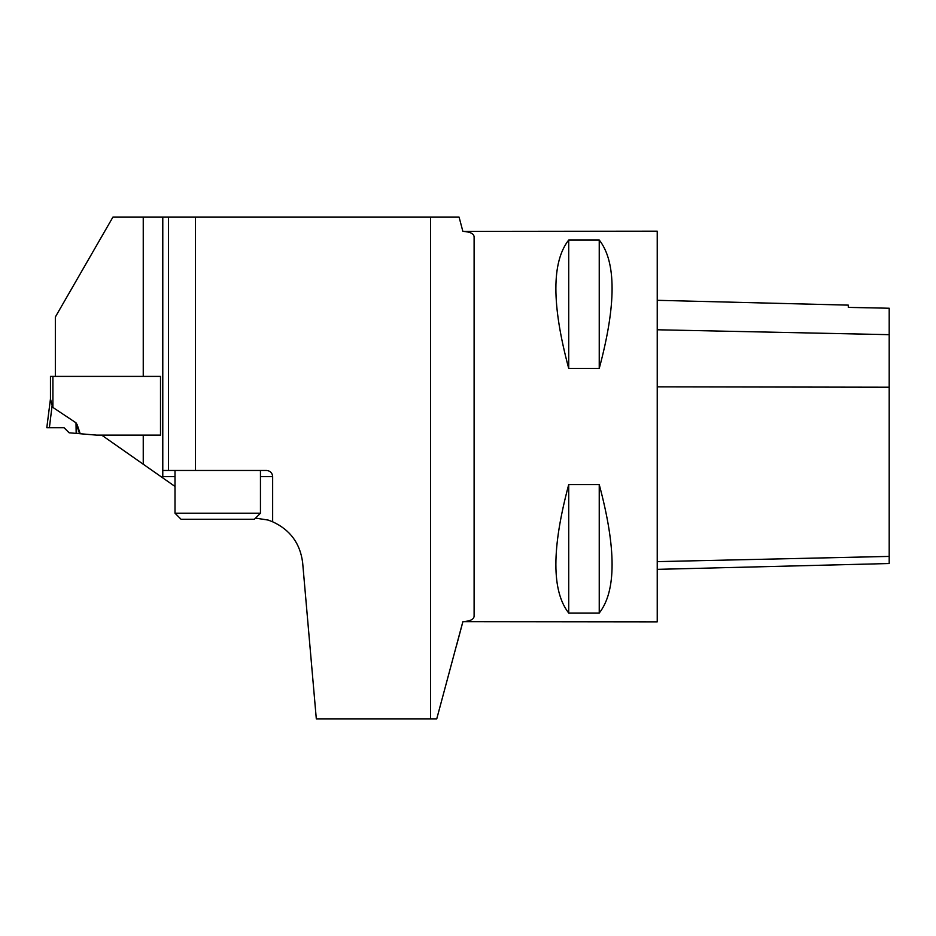 <?xml version="1.0" encoding="UTF-8"?>
<svg xmlns="http://www.w3.org/2000/svg" width="936" height="936" viewBox="0 0 936 936"><rect width="100%" height="100%" fill="white"/><g stroke="black" fill="none" stroke-linecap="round" stroke-linejoin="round"><path stroke-width="1.4" d="M80.227 433.742L79.572 433.684L76.53 424.687L77.162 424.687L80.227 433.742L96.49 435.123L160.501 435.123L160.501 376.401L50.462 376.401L50.462 398.865L52.03 405.031M52.907 407.429L76.015 422.815L76.658 433.438L69.124 432.783L64.081 427.74L49.386 427.74L52.123 405.44L52.907 407.429L52.907 376.401M77.162 424.687L76.518 423.727M46.8 427.74L49.386 427.74L46.8 427.74L50.462 398.865M51.492 403.264L50.895 401.462M79.572 433.684L76.658 433.438M462.864 231.367C470.328 231.835 474.072 233.731 474.107 237.077L474.107 615.97C474.072 619.304 470.328 621.212 462.864 621.668L657.236 621.855L657.236 231.18L462.864 231.367L459.096 217.14L162.782 217.14L162.782 470.469L266.561 470.469C270.258 470.843 272.294 472.879 272.657 476.576L260.454 476.576M456.511 217.14L430.583 217.14L430.583 718.86L316.31 718.86L302.644 562.665C300.21 543.488 290.219 529.87 272.657 521.797L272.657 476.576M195.425 217.14L195.425 470.469M174.997 486.451L101.685 435.123M272.657 521.797L268.187 520.065L255.551 518.111M430.583 718.86L436.749 718.86L462.864 621.668M168.433 217.14L168.433 470.469M160.501 376.401L143.243 376.401L143.243 217.14L112.905 217.14L55.341 317.011L55.341 376.401M143.243 217.14L162.782 217.14M143.243 464.233L143.243 435.123L160.501 435.123M568.725 240.002L599.239 240.002C616.368 261.858 616.368 304.68 599.239 368.456L568.725 368.456C551.596 304.68 551.596 261.858 568.725 240.002L568.725 368.456M568.725 484.579L599.239 484.579C616.368 548.367 616.368 591.178 599.239 613.033L568.725 613.033C551.596 591.178 551.596 548.367 568.725 484.579L568.725 613.033M657.236 569.357L889.2 563.53L889.2 308.236L848.297 307.394L848.297 305.124L657.236 300.316M599.239 484.579L599.239 613.033M599.239 240.002L599.239 368.456M162.782 470.469L162.782 477.91M260.454 513.197L174.997 513.197L181.093 519.304L254.346 519.304L260.454 513.197L260.454 470.469M76.167 433.391L76.015 422.815M889.2 556.417L657.236 561.623M889.2 387.211L657.236 386.86M889.2 334.667L657.236 329.776M174.997 476.576L162.782 476.576M462.864 621.855L456.616 645.197M174.997 513.197L174.997 470.469"/></g></svg>
